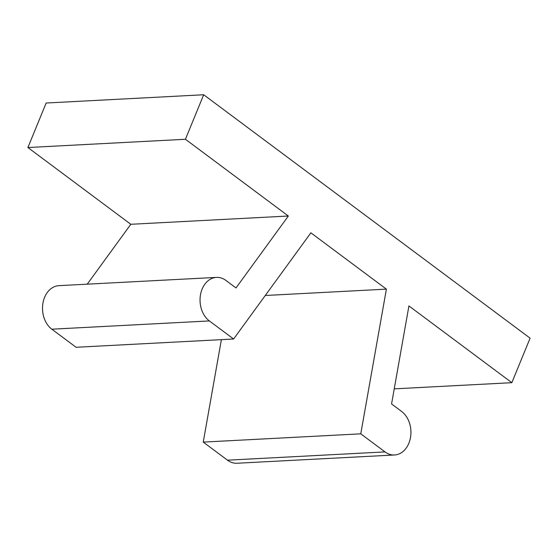 <?xml version="1.0" encoding="UTF-8"?>
<svg xmlns="http://www.w3.org/2000/svg" width="558" height="558" viewBox="0 0 558 558"><rect width="100%" height="100%" fill="white"/><g stroke="black" fill="none" stroke-linecap="round" stroke-linejoin="round"><path stroke-width="0.84" d="M394.241 388.856L511.846 382.683L530.1 338.169L203.684 94.755L185.43 139.27L288.346 216.016L130.816 224.288L27.9 147.535L46.154 103.021L203.684 94.755M288.346 216.016L235.999 287.949L225.962 280.465A23.331 17.605 87 0 0 216.441 277.396A23.331 17.605 87 0 0 200.434 295.147A23.331 17.605 87 0 0 209.369 320.927L233.607 339.006L310.876 232.819L386.394 289.135L360.768 433.831L385.006 451.91A23.331 17.605 87 0 0 394.527 454.979A23.331 17.605 87 0 0 410.542 437.228A23.331 17.605 87 0 0 401.607 411.441L391.563 403.957L408.923 305.937L511.846 382.683M216.441 277.396L58.911 285.661A23.331 17.605 87 0 0 42.903 303.413A23.331 17.605 87 0 0 51.838 329.199L76.076 347.271L233.607 339.006M27.9 147.535L185.43 139.27M87.236 284.175L130.816 224.288M221.386 339.648L203.245 442.103L227.483 460.176A23.331 17.605 87 0 0 237.004 463.245L394.527 454.979M203.245 442.103L360.768 433.831M265.266 295.489L386.394 289.135M209.369 320.927L51.838 329.199M385.006 451.91L227.483 460.176"/></g></svg>
